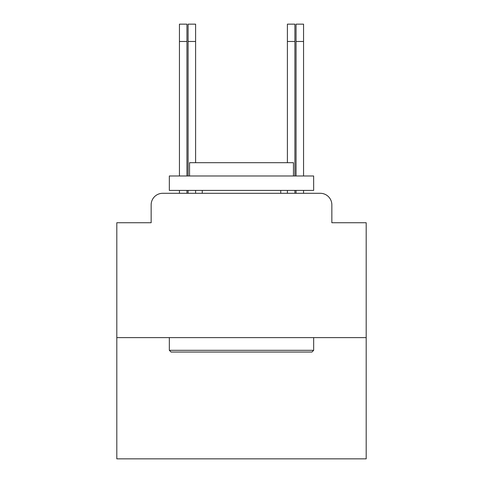 <?xml version="1.0" encoding="UTF-8"?>
<svg xmlns="http://www.w3.org/2000/svg" width="483" height="483" viewBox="0 0 483 483"><rect width="100%" height="100%" fill="white"/><g stroke="black" fill="none" stroke-linecap="round" stroke-linejoin="round"><path stroke-width="0.72" d="M151.155 204.84L151.155 222.735L151.155 204.84A11.544 11.544 0 0 1 162.699 193.297L188.098 193.297L188.098 190.411M366.192 337.617L116.808 337.617L116.808 458.85L366.192 458.85L366.192 222.735L331.845 222.735L331.845 204.84A11.544 11.544 0 0 0 320.301 193.297L162.699 193.297M116.808 337.617L116.808 222.735L151.155 222.735M331.845 216.39L331.845 222.735M195.603 190.411L195.603 193.297L196.472 193.297M286.528 193.297L287.397 193.297L287.397 190.411M294.902 190.411L294.902 193.297L320.301 193.297M179.441 175.975L179.441 24.15L186.945 24.15L186.945 175.975M186.945 190.411L186.945 193.297M179.441 193.297L179.441 190.411M188.098 175.975L188.098 24.15L195.603 24.15L195.603 162.699M296.055 193.297L296.055 190.411M296.055 175.975L296.055 24.15L303.559 24.15L303.559 41.472L296.055 41.472M303.559 193.297L303.559 190.411M303.559 175.975L303.559 41.472M287.397 162.699L287.397 24.15L294.902 24.15L294.902 41.472L287.397 41.472M294.902 175.975L294.902 41.472M311.903 352.053L171.097 352.053M311.927 352.053L313.66 350.32L169.34 350.32L169.34 337.617M313.636 175.975L313.66 190.411L169.34 190.411L169.34 175.975L313.636 175.975M293.435 162.699L189.565 162.699M179.441 41.472L186.945 41.472M188.098 41.472L195.603 41.472M293.459 175.975L293.459 162.699M313.66 337.617L313.66 350.32M280.756 190.411L280.756 193.297M202.244 190.411L202.244 193.297M189.541 175.975L189.541 162.699M171.073 352.053L169.34 350.32"/></g></svg>
